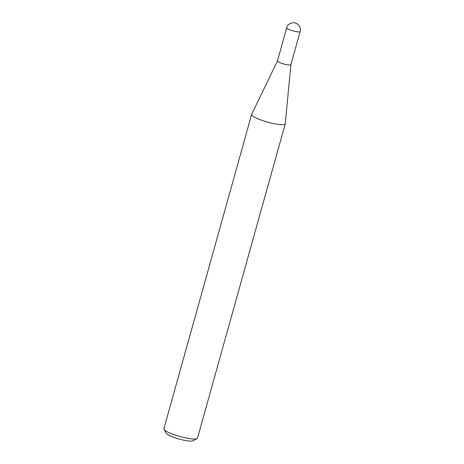 <?xml version="1.0" encoding="UTF-8"?>
<svg xmlns="http://www.w3.org/2000/svg" width="464" height="464" viewBox="0 0 464 464"><rect width="100%" height="100%" fill="white"/><g stroke="black" fill="none" stroke-linecap="round" stroke-linejoin="round"><path stroke-width="0.7" d="M163.995 429.397A17.446 3.091 15.6 0 0 165.683 430.888A17.446 3.091 15.6 0 0 182.694 437.204A17.446 3.091 15.6 0 0 197.061 438.631L193.059 440.8A14.123 2.5 -164.4 0 1 181.436 439.646A14.123 2.5 -164.4 0 1 167.661 434.53A14.123 2.5 -164.4 0 1 166.298 433.33L163.995 429.397A17.446 3.091 15.6 0 1 163.873 428.788L251.639 114.434A17.446 3.091 15.6 0 1 251.674 114.341L277.46 60.912A6.972 1.235 15.6 0 0 277.455 60.929A6.972 1.235 15.6 0 0 278.18 61.77A6.972 1.235 15.6 0 0 285.58 64.438A6.972 1.235 15.6 0 0 290.887 64.682A6.972 1.235 15.6 0 0 290.893 64.641M251.639 114.434A17.446 3.091 15.6 0 0 253.448 116.534A17.446 3.091 15.6 0 0 271.968 123.209A17.446 3.091 15.6 0 0 285.256 123.818A17.446 3.091 15.6 0 0 285.273 123.726L290.893 64.664L300.127 31.593A6.972 1.235 -164.4 0 1 296.461 31.68A6.972 1.235 -164.4 0 1 287.419 28.681A6.972 1.235 -164.4 0 1 286.694 27.84A6.972 6.972 0 0 1 297.186 23.855A6.972 6.972 0 0 1 300.127 31.593M197.061 438.631A17.446 3.091 15.6 0 0 197.484 438.173L285.256 123.818M277.455 60.929L286.694 27.84"/></g></svg>
